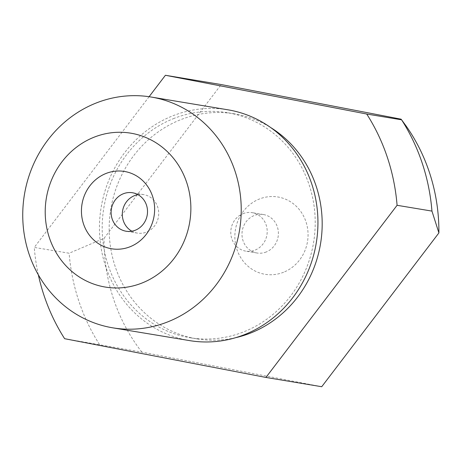 <?xml version="1.0" encoding="UTF-8"?>
<svg xmlns="http://www.w3.org/2000/svg" width="462" height="462" viewBox="0 0 462 462"><rect width="100%" height="100%" fill="white"/><g stroke="black" fill="none" stroke-linecap="round" stroke-linejoin="round"><path stroke-width="0.35" stroke-dasharray="2.31 1.73" d="M242.937 213.698A19.496 18.168 99.4 0 1 252.188 212.67A19.496 18.168 99.4 0 1 267.14 229.88A19.496 18.168 99.4 0 1 255.047 250.104A19.496 18.168 99.4 0 1 245.79 251.137A19.496 18.168 99.4 0 1 230.844 233.922A19.496 18.168 99.4 0 1 242.937 213.698M266.245 251.969A19.496 18.168 99.4 0 1 256.993 252.997A19.496 18.168 99.4 0 1 242.042 235.787A19.496 18.168 99.4 0 1 254.135 215.563A19.496 18.168 99.4 0 1 263.392 214.53A19.496 18.168 99.4 0 1 278.338 231.745A19.496 18.168 99.4 0 1 266.245 251.969M283.633 272.228A39.189 36.521 99.4 0 1 236.948 249.492A39.189 36.521 99.4 0 1 259.292 199.053A39.189 36.521 99.4 0 1 305.977 221.789A39.189 36.521 99.4 0 1 283.633 272.228M173.279 118.711A114.062 106.3 99.4 0 1 227.419 112.688A114.062 106.3 99.4 0 1 314.865 213.375A114.062 106.3 99.4 0 1 244.121 331.687A114.062 106.3 99.4 0 1 189.98 337.716A114.062 106.3 99.4 0 1 102.535 237.023A114.062 106.3 99.4 0 1 173.279 118.711M235.649 337.682A114.062 106.3 99.4 0 1 196.956 338.871A114.062 106.3 99.4 0 1 109.511 238.184A114.062 106.3 99.4 0 1 180.249 119.872A114.062 106.3 99.4 0 1 234.39 113.843A114.062 106.3 99.4 0 1 270.611 127.5M189.501 340.598A116.984 109.026 99.4 0 1 99.815 237.324A116.984 109.026 99.4 0 1 172.366 115.985A116.984 109.026 99.4 0 1 227.899 109.8M137.953 194.652A19.496 18.168 99.4 0 1 143.711 194.623A19.496 18.168 99.4 0 1 158.662 211.833A19.496 18.168 99.4 0 1 146.57 232.057A19.496 18.168 99.4 0 1 137.312 233.091A19.496 18.168 99.4 0 1 131.872 231.196M321.725 386.723L141.869 352.108L64.628 338.698M149.087 96.714L34.263 247.418L69.133 253.222L104.031 238.357L221.206 84.558M401.062 119.173A179.302 167.1 99.4 0 1 406.317 126.282M141.869 352.108A179.302 167.1 99.4 0 1 104.031 238.357M38.352 274.867A194.976 181.705 99.4 0 1 34.263 247.418M99.497 344.502A194.976 181.705 99.4 0 1 69.133 253.222M256.993 252.997L245.79 251.137M234.39 113.843L227.419 112.688M137.312 233.091L126.109 231.225M143.711 194.623L132.507 192.758M196.956 338.871L189.98 337.716M263.392 214.53L252.188 212.67"/><path stroke-width="0.69" d="M270.611 127.5A114.062 106.3 99.4 0 1 321.639 235.302A114.062 106.3 99.4 0 1 251.097 332.842A114.062 106.3 99.4 0 1 235.649 337.682M95.657 103.222A116.984 109.026 99.4 0 1 151.184 97.037A116.984 109.026 99.4 0 1 240.869 200.312A116.984 109.026 99.4 0 1 168.318 321.65A116.984 109.026 99.4 0 1 112.786 327.835A116.984 109.026 99.4 0 1 23.1 224.561A116.984 109.026 99.4 0 1 95.657 103.222M151.184 97.037L227.899 109.8A116.984 109.026 99.4 0 1 317.585 213.074A116.984 109.026 99.4 0 1 245.033 334.413A116.984 109.026 99.4 0 1 189.501 340.598L112.786 327.835M93.815 137.306A77.991 72.684 99.4 0 1 186.723 182.559A77.991 72.684 99.4 0 1 142.261 282.929A77.991 72.684 99.4 0 1 49.353 237.676A77.991 72.684 99.4 0 1 93.815 137.306M135.366 230.197A19.496 18.168 99.4 0 1 126.109 231.225A19.496 18.168 99.4 0 1 111.163 214.016A19.496 18.168 99.4 0 1 123.256 193.792A19.496 18.168 99.4 0 1 132.507 192.758A19.496 18.168 99.4 0 1 147.459 209.973A19.496 18.168 99.4 0 1 135.366 230.197M130.209 246.702A39.189 36.521 99.4 0 1 83.524 223.966A39.189 36.521 99.4 0 1 105.867 173.527A39.189 36.521 99.4 0 1 152.552 196.269A39.189 36.521 99.4 0 1 130.209 246.702M131.872 231.196A19.496 18.168 99.4 0 1 122.361 212.786A19.496 18.168 99.4 0 1 134.459 195.651A19.496 18.168 99.4 0 1 137.953 194.652M165.413 75.277L221.206 84.558L401.062 119.173L401.588 119.82L366.718 114.022L165.413 75.277L149.087 96.714M438.9 232.923A179.302 167.1 99.4 0 0 406.317 126.282L401.588 119.82A194.976 181.705 99.4 0 1 431.953 211.099L438.9 232.923L321.725 386.723L265.933 377.442L397.083 205.301L431.953 211.099M38.352 274.867A194.976 181.705 99.4 0 0 64.628 338.698L265.933 377.442M366.718 114.022A194.976 181.705 99.4 0 1 397.083 205.301"/></g></svg>
